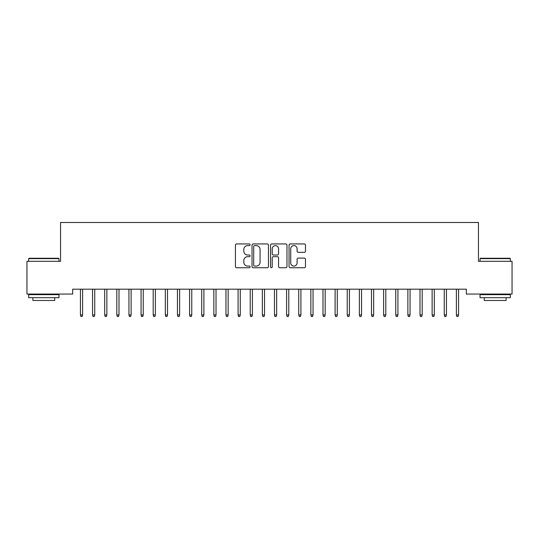 <?xml version="1.0" encoding="UTF-8"?>
<svg xmlns="http://www.w3.org/2000/svg" width="539" height="539" viewBox="0 0 539 539"><rect width="100%" height="100%" fill="white"/><g stroke="black" fill="none" stroke-linecap="round" stroke-linejoin="round"><path stroke-width="0.81" d="M250.096 244.773A0.835 0.835 0 0 0 249.261 243.938L236.614 243.938A1.193 1.193 0 0 0 235.422 245.13L235.422 266.556A1.193 1.193 0 0 0 236.614 267.748L249.261 267.748A0.835 0.835 0 0 0 250.096 266.913A0.835 0.835 0 0 0 249.261 266.084L247.623 266.084A3.807 3.807 0 0 1 243.817 262.271L243.817 260.485A3.807 3.807 0 0 1 247.623 256.679L249.261 256.679A0.835 0.835 0 0 0 250.096 255.843A0.835 0.835 0 0 0 249.261 255.014L247.623 255.014A3.807 3.807 0 0 1 243.817 251.201L243.817 249.416A3.807 3.807 0 0 1 247.623 245.609L249.261 245.609A0.835 0.835 0 0 0 250.096 244.773M304.292 252.333A1.193 1.193 0 0 0 305.478 251.14L305.478 245.13A1.193 1.193 0 0 0 304.292 243.938L290.245 243.938A1.193 1.193 0 0 0 289.052 245.13L289.052 266.556A1.193 1.193 0 0 0 290.245 267.748L304.292 267.748A1.193 1.193 0 0 0 305.478 266.556L305.478 259.299A1.193 1.193 0 0 0 304.292 258.107L298.276 258.107A1.193 1.193 0 0 0 297.09 259.299L297.09 262.897A3.187 3.187 0 0 1 293.903 266.084A3.187 3.187 0 0 1 290.716 262.897L290.716 248.789A3.187 3.187 0 0 1 293.903 245.609A3.187 3.187 0 0 1 297.09 248.789L297.09 251.14A1.193 1.193 0 0 0 298.276 252.333L304.292 252.333M466.329 289.194L72.671 289.194L72.671 294.045L26.95 294.045L26.95 261.3L60.543 261.3L60.543 222.492L478.457 222.492L478.457 261.3L512.05 261.3L512.05 294.045L466.329 294.045L466.329 289.194M268.456 245.13A1.193 1.193 0 0 0 267.27 243.938L253.222 243.938A1.193 1.193 0 0 0 252.03 245.13L252.03 266.556A1.193 1.193 0 0 0 253.222 267.748L267.27 267.748A1.193 1.193 0 0 0 268.456 266.556L268.456 245.13M271.73 243.938L285.778 243.938A1.193 1.193 0 0 1 286.97 245.13L286.97 266.556A1.193 1.193 0 0 1 285.778 267.748L279.768 267.748A1.193 1.193 0 0 1 278.575 266.556L278.575 257.871A1.193 1.193 0 0 0 277.39 256.679L273.401 256.679A1.193 1.193 0 0 0 272.208 257.871L272.208 266.913A0.835 0.835 0 0 1 271.373 267.748A0.835 0.835 0 0 1 270.544 266.913L270.544 245.13A1.193 1.193 0 0 1 271.73 243.938M254.529 245.609A0.835 0.835 0 0 0 253.701 246.438L253.701 265.249A0.835 0.835 0 0 0 254.529 266.084L256.254 266.084A3.807 3.807 0 0 0 260.067 262.271L260.067 249.416A3.807 3.807 0 0 0 256.254 245.609L254.529 245.609M278.575 248.85A3.187 3.187 0 0 0 275.395 245.669A3.187 3.187 0 0 0 272.208 248.85L272.208 253.822A1.193 1.193 0 0 0 273.401 255.014L277.39 255.014A1.193 1.193 0 0 0 278.575 253.822L278.575 248.85M80.432 314.931L80.917 316.508L82.13 316.508L82.615 314.931L80.432 314.931L80.432 289.194M82.615 314.931L82.615 289.194M92.56 314.931L93.045 316.508L94.258 316.508L94.743 314.931L92.56 314.931L92.56 289.194M94.743 314.931L94.743 289.194M104.687 314.931L105.172 316.508L106.385 316.508L106.87 314.931L104.687 314.931L104.687 289.194M106.87 314.931L106.87 289.194M28.648 258.632L29.012 258.269L58.603 258.269L58.967 258.632L28.648 258.632L28.648 261.3M58.967 297.683L28.648 297.683L28.648 294.651L58.967 294.651L58.967 297.683M54.722 297.683L54.722 300.472L32.892 300.472L32.892 297.683M480.033 258.632L480.397 258.269L509.988 258.269L510.352 258.632L480.033 258.632L480.033 261.3M510.352 297.683L480.033 297.683L480.033 294.651L510.352 294.651L510.352 297.683M506.108 297.683L506.108 300.472L484.278 300.472L484.278 297.683M116.815 314.931L117.3 316.508L118.513 316.508L118.998 314.931L116.815 314.931L116.815 289.194M118.998 314.931L118.998 289.194M128.942 314.931L129.427 316.508L130.64 316.508L131.125 314.931L128.942 314.931L128.942 289.194M131.125 314.931L131.125 289.194M141.07 314.931L141.555 316.508L142.768 316.508L143.253 314.931L141.07 314.931L141.07 289.194M143.253 314.931L143.253 289.194M153.197 314.931L153.682 316.508L154.895 316.508L155.38 314.931L153.197 314.931L153.197 289.194M155.38 314.931L155.38 289.194M165.325 314.931L165.81 316.508L167.023 316.508L167.508 314.931L165.325 314.931L165.325 289.194M167.508 314.931L167.508 289.194M177.452 314.931L177.937 316.508L179.15 316.508L179.635 314.931L177.452 314.931L177.452 289.194M179.635 314.931L179.635 289.194M189.58 314.931L190.065 316.508L191.278 316.508L191.763 314.931L189.58 314.931L189.58 289.194M191.763 314.931L191.763 289.194M201.707 314.931L202.192 316.508L203.405 316.508L203.89 314.931L201.707 314.931L201.707 289.194M203.89 314.931L203.89 289.194M213.835 314.931L214.32 316.508L215.533 316.508L216.018 314.931L213.835 314.931L213.835 289.194M216.018 314.931L216.018 289.194M225.962 314.931L226.447 316.508L227.66 316.508L228.145 314.931L225.962 314.931L225.962 289.194M228.145 314.931L228.145 289.194M238.09 314.931L238.575 316.508L239.788 316.508L240.273 314.931L238.09 314.931L238.09 289.194M240.273 314.931L240.273 289.194M250.217 314.931L250.702 316.508L251.915 316.508L252.4 314.931L250.217 314.931L250.217 289.194M252.4 314.931L252.4 289.194M262.345 314.931L262.83 316.508L264.043 316.508L264.528 314.931L262.345 314.931L262.345 289.194M264.528 314.931L264.528 289.194M274.472 314.931L274.957 316.508L276.17 316.508L276.655 314.931L274.472 314.931L274.472 289.194M276.655 314.931L276.655 289.194M286.6 314.931L287.085 316.508L288.298 316.508L288.783 314.931L286.6 314.931L286.6 289.194M288.783 314.931L288.783 289.194M298.727 314.931L299.212 316.508L300.425 316.508L300.91 314.931L298.727 314.931L298.727 289.194M300.91 314.931L300.91 289.194M310.855 314.931L311.34 316.508L312.553 316.508L313.038 314.931L310.855 314.931L310.855 289.194M313.038 314.931L313.038 289.194M322.982 314.931L323.467 316.508L324.68 316.508L325.165 314.931L322.982 314.931L322.982 289.194M325.165 314.931L325.165 289.194M335.11 314.931L335.595 316.508L336.808 316.508L337.293 314.931L335.11 314.931L335.11 289.194M337.293 314.931L337.293 289.194M347.237 314.931L347.722 316.508L348.935 316.508L349.42 314.931L347.237 314.931L347.237 289.194M349.42 314.931L349.42 289.194M359.365 314.931L359.85 316.508L361.063 316.508L361.548 314.931L359.365 314.931L359.365 289.194M361.548 314.931L361.548 289.194M371.492 314.931L371.977 316.508L373.19 316.508L373.675 314.931L371.492 314.931L371.492 289.194M373.675 314.931L373.675 289.194M383.62 314.931L384.105 316.508L385.318 316.508L385.803 314.931L383.62 314.931L383.62 289.194M385.803 314.931L385.803 289.194M395.747 314.931L396.232 316.508L397.445 316.508L397.93 314.931L395.747 314.931L395.747 289.194M397.93 314.931L397.93 289.194M407.875 314.931L408.36 316.508L409.573 316.508L410.058 314.931L407.875 314.931L407.875 289.194M410.058 314.931L410.058 289.194M420.002 314.931L420.487 316.508L421.7 316.508L422.185 314.931L420.002 314.931L420.002 289.194M422.185 314.931L422.185 289.194M432.13 314.931L432.615 316.508L433.828 316.508L434.313 314.931L432.13 314.931L432.13 289.194M434.313 314.931L434.313 289.194M444.257 314.931L444.742 316.508L445.955 316.508L446.44 314.931L444.257 314.931L444.257 289.194M446.44 314.931L446.44 289.194M456.385 314.931L456.87 316.508L458.083 316.508L458.568 314.931L456.385 314.931L456.385 289.194M458.568 314.931L458.568 289.194M58.967 261.3L58.967 258.632M52.054 294.651L52.054 294.045M35.561 294.651L35.561 294.045M510.352 261.3L510.352 258.632M503.439 294.651L503.439 294.045M486.946 294.651L486.946 294.045"/></g></svg>
